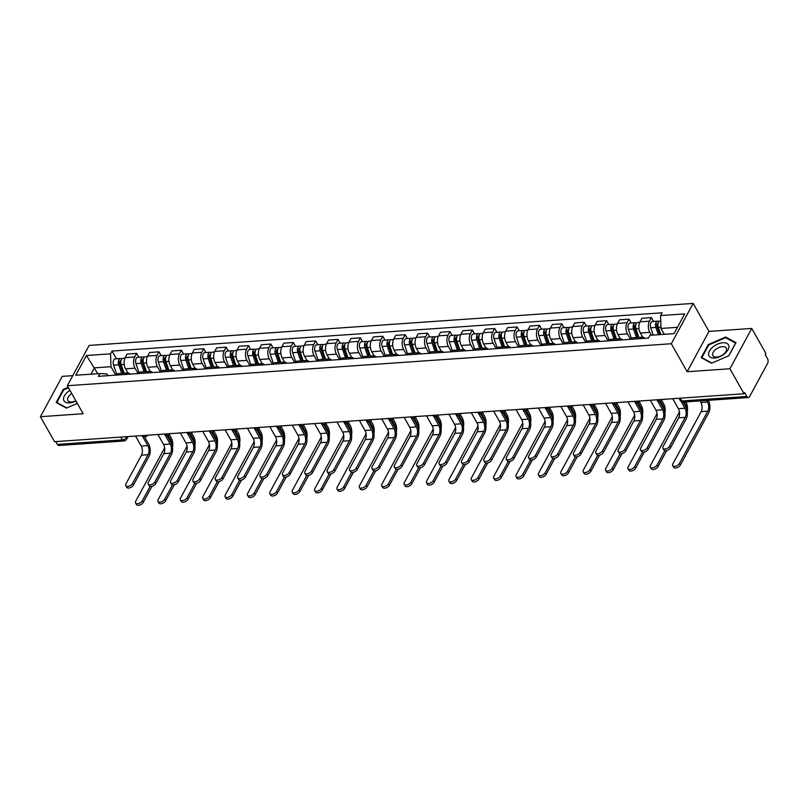 <?xml version="1.0" encoding="UTF-8"?>
<svg xmlns="http://www.w3.org/2000/svg" width="808" height="808" viewBox="0 0 808 808"><rect width="100%" height="100%" fill="white"/><g stroke="black" fill="none" stroke-linecap="round" stroke-linejoin="round"><path stroke-width="1.21" d="M72.781 375.649L62.246 376.376L40.4 416.706L54.54 441.683L744.047 393.738L729.907 368.761L751.753 328.432L709 331.401L693.163 303.404L89.153 345.41L67.317 385.729L671.317 343.733L687.154 371.731L729.907 368.761M751.753 328.432L765.883 353.419L765.247 354.591L767.449 358.479A3.444 1.899 86 0 1 767.6 363.348L749.582 396.617A3.444 1.899 86 0 1 748.4 397.546L683.406 402.061A3.444 1.899 -94 0 1 681.891 400.98L746.885 396.455A3.444 1.899 86 0 0 748.4 397.546M40.4 416.706L83.153 413.726L67.317 385.729M120.776 437.077L122.362 439.885A3.444 1.899 -94 0 0 123.877 440.966L58.883 445.491A3.444 1.899 -94 0 1 57.378 444.4L122.362 439.885A3.444 1.889 -29.5 0 0 126.513 437.33L126.876 436.653M55.792 441.602L57.378 444.4M746.885 396.455L744.683 392.567L744.047 393.738M651.41 335.219L649.794 332.361A7.928 4.363 -94 0 1 649.46 321.18L651.4 317.594L641.936 318.251L639.986 321.837A7.928 4.363 86 0 0 640.33 333.027L642.663 337.158M640.037 338.663A7.928 4.363 -94 0 1 642.37 337.158A7.928 4.363 -94 0 1 644.885 338.33M653.561 321.422L651.4 317.594M642.37 337.158L632.896 337.815A7.928 4.363 86 0 0 630.573 339.33M630.472 339.33L627.412 333.926A7.928 4.363 -94 0 1 627.079 322.735L629.018 319.15L619.554 319.806L617.605 323.402A7.928 4.363 86 0 0 617.948 334.583L620.281 338.714M617.655 340.219A7.928 4.363 -94 0 1 619.989 338.714A7.928 4.363 -94 0 1 622.503 339.885M631.179 322.978L629.018 319.15M619.989 338.714L610.525 339.37A7.928 4.363 86 0 0 608.192 340.885M608.091 340.885L605.03 335.482A7.928 4.363 -94 0 1 604.697 324.291L606.636 320.705L597.173 321.372L595.223 324.957A7.928 4.363 86 0 0 595.567 336.138L597.9 340.269M595.274 341.784A7.928 4.363 -94 0 1 597.607 340.269A7.928 4.363 -94 0 1 600.132 341.441M608.798 324.533L606.636 320.705M597.607 340.269L588.143 340.925A7.928 4.363 86 0 0 585.81 342.441M585.719 342.441L582.649 337.037A7.928 4.363 -94 0 1 582.315 325.856L584.255 322.261L574.791 322.927L572.842 326.513A7.928 4.363 86 0 0 573.185 337.694L575.518 341.824M572.892 343.339A7.928 4.363 -94 0 1 575.225 341.824A7.928 4.363 -94 0 1 577.75 342.996M586.416 326.089L584.255 322.261M575.225 341.824L565.762 342.481A7.928 4.363 86 0 0 563.428 343.996M563.338 343.996L560.277 338.592A7.928 4.363 -94 0 1 559.934 327.412L561.873 323.826L552.409 324.483L550.47 328.068A7.928 4.363 86 0 0 550.803 339.249L553.137 343.38M550.511 344.895A7.928 4.363 -94 0 1 552.844 343.38A7.928 4.363 -94 0 1 555.369 344.551M564.045 327.644L561.873 323.826M552.844 343.38L543.38 344.036A7.928 4.363 86 0 0 541.047 345.551M540.956 345.561L537.896 340.148A7.928 4.363 -94 0 1 537.552 328.967L539.491 325.382L530.028 326.038L528.089 329.624A7.928 4.363 86 0 0 528.422 340.804L530.755 344.935M528.129 346.45A7.928 4.363 -94 0 1 530.462 344.935A7.928 4.363 -94 0 1 532.987 346.107M541.663 329.199L539.491 325.382M530.462 344.935L520.998 345.592A7.928 4.363 86 0 0 518.665 347.107M518.574 347.117L515.514 341.703A7.928 4.363 -94 0 1 515.171 330.522L517.11 326.937L507.646 327.594L505.707 331.179A7.928 4.363 86 0 0 506.04 342.36L508.373 346.491M505.747 348.006A7.928 4.363 -94 0 1 508.081 346.491A7.928 4.363 -94 0 1 510.606 347.662M519.281 330.755L517.11 326.937M508.081 346.491L498.617 347.157A7.928 4.363 86 0 0 496.284 348.662M496.193 348.672L493.132 343.259A7.928 4.363 -94 0 1 492.789 332.078L494.728 328.492L485.265 329.149L483.325 332.734A7.928 4.363 86 0 0 483.659 343.915L486.002 348.046M483.366 349.561A7.928 4.363 -94 0 1 485.699 348.046A7.928 4.363 -94 0 1 488.224 349.228M496.9 332.31L494.728 328.492M485.699 348.046L476.235 348.713A7.928 4.363 86 0 0 473.902 350.218M473.811 350.228L470.751 344.814A7.928 4.363 -94 0 1 470.408 333.633L472.357 330.048L462.883 330.704L460.944 334.29A7.928 4.363 86 0 0 461.277 345.471L463.62 349.601M460.984 351.116A7.928 4.363 -94 0 1 463.317 349.611A7.928 4.363 -94 0 1 465.842 350.783M474.518 333.866L472.357 330.048M463.317 349.611L453.854 350.268A7.928 4.363 86 0 0 451.521 351.773M451.43 351.783L448.369 346.369A7.928 4.363 -94 0 1 448.026 335.189L449.975 331.603L440.501 332.26L438.562 335.845A7.928 4.363 86 0 0 438.896 347.036L441.239 351.157M438.603 352.672A7.928 4.363 -94 0 1 440.936 351.167A7.928 4.363 -94 0 1 443.461 352.339M452.137 335.431L449.975 331.603M440.936 351.167L431.472 351.823A7.928 4.363 86 0 0 429.139 353.328M429.048 353.338L425.988 347.925A7.928 4.363 -94 0 1 425.644 336.744L427.594 333.159L418.12 333.815L416.181 337.401A7.928 4.363 86 0 0 416.514 348.591L418.857 352.722M416.231 354.227A7.928 4.363 -94 0 1 418.554 352.722A7.928 4.363 -94 0 1 421.079 353.894M429.755 336.986L427.594 333.159M418.554 352.722L409.09 353.379A7.928 4.363 86 0 0 406.757 354.884M406.666 354.894L403.606 349.48A7.928 4.363 -94 0 1 403.263 338.299L405.212 334.714L395.738 335.37L393.799 338.956A7.928 4.363 86 0 0 394.132 350.147L396.476 354.278M393.849 355.783A7.928 4.363 -94 0 1 396.183 354.278A7.928 4.363 -94 0 1 398.697 355.449M407.373 338.542L405.212 334.714M396.183 354.278L386.709 354.934A7.928 4.363 86 0 0 384.376 356.449M384.285 356.449L381.224 351.046A7.928 4.363 -94 0 1 380.881 339.855L382.83 336.269L373.357 336.926L371.417 340.522A7.928 4.363 86 0 0 371.751 351.702L374.094 355.833M371.468 357.338A7.928 4.363 -94 0 1 373.801 355.833A7.928 4.363 -94 0 1 376.316 357.005M384.992 340.097L382.83 336.269M373.801 355.833L364.327 356.49A7.928 4.363 86 0 0 361.994 358.005M361.903 358.005L358.843 352.601A7.928 4.363 -94 0 1 358.5 341.41L360.449 337.825L350.975 338.491L349.036 342.077A7.928 4.363 86 0 0 349.369 353.258L351.712 357.389M349.086 358.904A7.928 4.363 -94 0 1 351.419 357.389A7.928 4.363 -94 0 1 353.934 358.56M362.61 341.653L360.449 337.825M351.419 357.389L341.946 358.045A7.928 4.363 86 0 0 339.613 359.56M339.522 359.56L336.461 354.156A7.928 4.363 -94 0 1 336.128 342.976L338.067 339.38L328.593 340.047L326.654 343.632A7.928 4.363 86 0 0 326.988 354.813L329.331 358.944M326.705 360.459A7.928 4.363 -94 0 1 329.038 358.944A7.928 4.363 -94 0 1 331.553 360.115M340.229 343.208L338.067 339.38M329.038 358.944L319.564 359.6A7.928 4.363 86 0 0 317.231 361.115M317.14 361.115L314.08 355.712A7.928 4.363 -94 0 1 313.746 344.531L315.686 340.946L306.212 341.602L304.273 345.188A7.928 4.363 86 0 0 304.616 356.368L306.949 360.499M304.323 362.014A7.928 4.363 -94 0 1 306.656 360.499A7.928 4.363 -94 0 1 309.171 361.671M317.847 344.764L315.686 340.946M306.656 360.499L297.182 361.156A7.928 4.363 86 0 0 294.849 362.671M294.758 362.681L291.698 357.267A7.928 4.363 -94 0 1 291.365 346.087L293.304 342.501L283.83 343.158L281.891 346.743A7.928 4.363 86 0 0 282.234 357.924L284.567 362.055M281.941 363.57A7.928 4.363 -94 0 1 284.275 362.055A7.928 4.363 -94 0 1 286.789 363.226M295.465 346.319L293.304 342.501M284.275 362.055L274.801 362.721A7.928 4.363 86 0 0 272.468 364.226M272.377 364.236L269.316 358.823A7.928 4.363 -94 0 1 268.983 347.642L270.922 344.056L261.449 344.713L259.509 348.299A7.928 4.363 86 0 0 259.853 359.479L262.186 363.61M259.56 365.125A7.928 4.363 -94 0 1 261.893 363.61A7.928 4.363 -94 0 1 264.408 364.782M273.084 347.874L270.922 344.056M261.893 363.61L252.419 364.277A7.928 4.363 86 0 0 250.086 365.782M249.995 365.792L246.935 360.378A7.928 4.363 -94 0 1 246.602 349.197L248.541 345.612L239.067 346.268L237.128 349.854A7.928 4.363 86 0 0 237.471 361.035L239.804 365.166M237.178 366.68A7.928 4.363 -94 0 1 239.511 365.166A7.928 4.363 -94 0 1 242.026 366.347M250.702 349.43L248.541 345.612M239.511 365.166L230.038 365.832A7.928 4.363 86 0 0 227.704 367.337M227.614 367.347L224.553 361.934A7.928 4.363 -94 0 1 224.22 350.753L226.159 347.167L216.696 347.824L214.746 351.409A7.928 4.363 86 0 0 215.09 362.59L217.423 366.721M214.797 368.236A7.928 4.363 -94 0 1 217.13 366.731A7.928 4.363 -94 0 1 219.645 367.903M228.321 350.995L226.159 347.167M217.13 366.731L207.656 367.387A7.928 4.363 86 0 0 205.323 368.892M205.232 368.902L202.172 363.489A7.928 4.363 -94 0 1 201.838 352.308L203.778 348.723L194.314 349.379L192.365 352.965A7.928 4.363 86 0 0 192.708 364.156L195.041 368.276M192.415 369.791A7.928 4.363 -94 0 1 194.748 368.286A7.928 4.363 -94 0 1 197.263 369.458M205.939 352.551L203.778 348.723M194.748 368.286L185.274 368.943A7.928 4.363 86 0 0 182.941 370.448M182.85 370.458L179.79 365.044A7.928 4.363 -94 0 1 179.457 353.864L181.396 350.278L171.932 350.935L169.983 354.52A7.928 4.363 86 0 0 170.326 365.711L172.659 369.842M170.034 371.347A7.928 4.363 -94 0 1 172.367 369.842A7.928 4.363 -94 0 1 174.882 371.013M183.557 354.106L181.396 350.278M172.367 369.842L162.893 370.498A7.928 4.363 86 0 0 160.57 372.003M160.469 372.013L157.409 366.61A7.928 4.363 -94 0 1 157.075 355.419L159.014 351.834L149.551 352.49L147.601 356.076A7.928 4.363 86 0 0 147.945 367.266L150.278 371.397M147.652 372.902A7.928 4.363 -94 0 1 149.985 371.397A7.928 4.363 -94 0 1 152.5 372.569M161.176 355.661L159.014 351.834M149.985 371.397L140.521 372.054A7.928 4.363 86 0 0 138.188 373.569M138.087 373.569L135.027 368.165A7.928 4.363 -94 0 1 134.694 356.974L136.633 353.389L127.169 354.055L125.22 357.641A7.928 4.363 86 0 0 125.563 368.822L127.896 372.953M125.27 374.457A7.928 4.363 -94 0 1 127.603 372.953A7.928 4.363 -94 0 1 130.128 374.124M138.794 357.217L136.633 353.389M127.603 372.953L118.14 373.609A7.928 4.363 86 0 0 115.807 375.124M677.447 327.311L661.005 328.452L664.327 334.32M661.005 328.452L660.611 315.564L684.719 313.898L674.024 333.643L649.915 335.32L648.42 338.087L98.364 376.336L99.859 373.569L75.75 375.245L86.456 355.5L110.555 353.823L110.948 366.701L94.445 367.852L91.011 374.185M660.611 315.564L662.116 312.807L112.049 351.056L110.555 353.823M693.163 303.404L671.317 343.733M709 331.401L687.154 371.731M701.203 357.651L711.495 363.236L728.887 355.732L735.987 342.622L725.685 337.037L708.293 344.551L701.203 357.651M68.185 387.274L63.266 389.406L56.166 402.505L66.458 408.091L77.316 403.404M97.768 373.72L86.456 355.5M115.706 375.124L110.948 366.701M99.859 373.569L106.999 373.993L107.949 375.669M116.413 358.772L112.049 351.056M708.646 345.178L708.293 344.551M726.261 338.047L725.685 337.037M63.62 390.032L63.266 389.406M683.164 402.071L685.79 406.717A8.696 4.787 -94 0 1 686.164 418.988L670.59 447.733A3.959 2.171 150.5 0 1 667.085 450.42A3.959 2.171 150.5 0 1 663.843 449.915L662.924 448.288A3.959 2.171 -29.5 0 0 666.156 448.783A3.959 2.171 -29.5 0 0 669.67 446.107L685.235 417.362A6.464 3.555 86 0 0 684.962 408.242L681.073 401.354M685.235 417.362L678.639 417.817L663.065 446.561A3.959 2.171 -29.5 0 0 662.924 448.288M678.639 417.817A6.464 3.555 86 0 0 678.366 408.696L672.71 398.697M708.222 400.334L708.333 400.526A8.696 4.787 -94 0 1 708.697 412.797L680.397 465.065A3.959 2.171 150.5 0 1 676.882 467.741A3.959 2.171 150.5 0 1 673.65 467.246L672.721 465.61A3.959 2.171 -29.5 0 0 675.963 466.105A3.959 2.171 -29.5 0 0 679.467 463.428L707.778 411.171A6.464 3.555 86 0 0 707.505 402.051L706.596 400.445M699.991 400.909L700.9 402.515A6.464 3.555 86 0 1 701.182 411.625L672.872 463.883A3.959 2.171 -29.5 0 0 672.721 465.61M660.813 334.562L658.328 327.28A4.303 2.373 -94 0 1 660.035 320.968L660.772 320.917M659.742 334.633L656.934 326.402A2.071 1.141 -94 0 1 657.752 323.372A2.071 1.141 -94 0 1 658.096 323.442M658.369 334.734L655.894 327.442A4.303 2.373 -94 0 1 657.591 321.14A4.303 2.373 -94 0 1 658.853 321.665M653.207 335.088L650.723 327.806A4.303 2.373 -94 0 1 652.43 321.503L657.591 321.14M659.358 401.111L663.408 408.272A8.696 4.787 -94 0 1 663.782 420.544L648.208 449.288A3.959 2.171 150.5 0 1 644.703 451.975A3.959 2.171 150.5 0 1 641.461 451.47L640.542 449.844A3.959 2.171 -29.5 0 0 643.774 450.339A3.959 2.171 -29.5 0 0 647.289 447.662L662.853 418.918A6.464 3.555 86 0 0 662.58 409.797L657.268 400.404M662.853 418.918L656.258 419.372L640.693 448.117A3.959 2.171 -29.5 0 0 640.542 449.844M656.258 419.372A6.464 3.555 86 0 0 655.985 410.252L650.329 400.253M636.987 402.677L641.027 409.828A8.696 4.787 -94 0 1 641.4 422.099L625.826 450.844A3.959 2.171 150.5 0 1 622.322 453.53A3.959 2.171 150.5 0 1 619.08 453.025L618.16 451.399A3.959 2.171 -29.5 0 0 621.392 451.894A3.959 2.171 -29.5 0 0 624.907 449.218L640.481 420.473A6.464 3.555 86 0 0 640.199 411.353L634.886 401.96M640.481 420.473L633.876 420.928L618.312 449.672A3.959 2.171 -29.5 0 0 618.16 451.399M633.876 420.928A6.464 3.555 86 0 0 633.603 411.817L627.947 401.818M728.887 346.006A11.201 6.121 -29.5 0 0 717.655 344.097A11.201 6.121 -29.5 0 0 708.586 354.773A11.201 6.121 -29.5 0 0 719.817 356.681A11.201 6.121 -29.5 0 0 728.887 346.006M726.523 348.874A7.666 4.192 -29.5 0 0 726.251 348.107A7.666 4.192 -29.5 0 0 718.171 347.874A7.666 4.192 -29.5 0 0 712.636 354.874A7.666 4.192 -29.5 0 0 712.909 355.651A7.666 4.192 -29.5 0 0 720.989 355.874A7.666 4.192 -29.5 0 0 726.523 348.874M711.858 363.085L701.879 357.671L708.757 344.976L725.614 337.694L735.583 343.107L728.715 355.803M702.172 358.176L701.879 357.671M69.932 390.365A11.201 6.121 -29.5 0 0 63.559 399.627A11.201 6.121 -29.5 0 0 75.942 400.99M71.73 393.536A7.666 4.192 -29.5 0 0 67.599 399.728A7.666 4.192 -29.5 0 0 67.872 400.505A7.666 4.192 -29.5 0 0 75.831 400.788M66.822 407.939L56.853 402.525L63.721 389.83L68.468 387.779M57.136 403.03L56.853 402.525M666.731 450.521L658.015 466.62A3.959 2.171 150.5 0 1 654.5 469.296A3.959 2.171 150.5 0 1 651.268 468.802L650.339 467.165A3.959 2.171 -29.5 0 0 653.581 467.66A3.959 2.171 -29.5 0 0 657.086 464.984L664.883 450.611M679.376 411.676A6.464 3.555 86 0 1 678.801 413.181L650.49 465.448A3.959 2.171 -29.5 0 0 650.339 467.165M638.865 337.401L635.947 328.836A4.303 2.373 -94 0 1 637.653 322.523L639.724 322.382M686.275 407.686A6.464 3.555 86 0 0 685.123 403.606L684.214 402.01M637.795 337.471L634.553 327.957A2.071 1.141 -94 0 1 635.371 324.927A2.071 1.141 -94 0 1 635.714 324.998M636.431 337.572L633.512 328.997A4.303 2.373 -94 0 1 635.219 322.695A4.303 2.373 -94 0 1 636.472 323.23M631.422 338.411L628.341 329.361A4.303 2.373 -94 0 1 630.048 323.059L635.219 322.695M685.84 401.889L685.952 402.081A8.696 4.787 -94 0 1 687.285 411.565M644.35 452.076L635.633 468.175A3.959 2.171 150.5 0 1 632.119 470.852A3.959 2.171 150.5 0 1 628.887 470.357L627.957 468.721A3.959 2.171 -29.5 0 0 631.2 469.226A3.959 2.171 -29.5 0 0 634.714 466.539L642.501 452.167M657.005 413.231A6.464 3.555 86 0 1 656.419 414.746L628.109 467.004A3.959 2.171 -29.5 0 0 627.957 468.721M616.484 338.956L613.565 330.391A4.303 2.373 -94 0 1 615.272 324.079L617.342 323.937M663.893 409.242A6.464 3.555 86 0 0 662.742 405.161L660.368 400.97M615.413 339.027L612.171 329.512A2.071 1.141 -94 0 1 612.989 326.483A2.071 1.141 -94 0 1 613.333 326.553M614.05 339.128L611.131 330.563A4.303 2.373 -94 0 1 612.838 324.25A4.303 2.373 -94 0 1 614.1 324.786M609.04 339.966L605.96 330.916A4.303 2.373 -94 0 1 607.666 324.614L612.838 324.25M661.651 400.253L663.57 403.636A8.696 4.787 -94 0 1 664.903 413.12M614.605 404.232L618.645 411.383A8.696 4.787 -94 0 1 619.019 423.655L603.445 452.399A3.959 2.171 150.5 0 1 599.94 455.086A3.959 2.171 150.5 0 1 596.698 454.581L595.779 452.955A3.959 2.171 -29.5 0 0 599.011 453.45A3.959 2.171 -29.5 0 0 602.526 450.773L618.1 422.029A6.464 3.555 86 0 0 617.817 412.908L612.504 403.515M618.1 422.029L611.494 422.483L595.93 451.228A3.959 2.171 -29.5 0 0 595.779 452.955M611.494 422.483A6.464 3.555 86 0 0 611.222 413.373L605.566 403.374M592.224 405.788L596.264 412.939A8.696 4.787 -94 0 1 596.637 425.22L581.073 453.965A3.959 2.171 150.5 0 1 577.558 456.641A3.959 2.171 150.5 0 1 574.316 456.136L573.397 454.51A3.959 2.171 -29.5 0 0 576.629 455.005A3.959 2.171 -29.5 0 0 580.144 452.329L595.718 423.584A6.464 3.555 86 0 0 595.435 414.464L590.123 405.071M595.718 423.584L589.113 424.038L573.549 452.783A3.959 2.171 -29.5 0 0 573.397 454.51M589.113 424.038A6.464 3.555 86 0 0 588.84 414.928L583.184 404.929M569.842 407.343L573.882 414.494A8.696 4.787 -94 0 1 574.256 426.776L558.692 455.52A3.959 2.171 150.5 0 1 555.177 458.197A3.959 2.171 150.5 0 1 551.935 457.702L551.016 456.066A3.959 2.171 -29.5 0 0 554.248 456.56A3.959 2.171 -29.5 0 0 557.762 453.884L573.337 425.139A6.464 3.555 86 0 0 573.054 416.019L567.741 406.626M573.337 425.139L566.731 425.594L551.167 454.338A3.959 2.171 -29.5 0 0 551.016 456.066M566.731 425.594A6.464 3.555 86 0 0 566.459 416.484L560.803 406.485M621.968 453.631L613.252 469.731A3.959 2.171 150.5 0 1 609.737 472.407A3.959 2.171 150.5 0 1 606.505 471.912L605.576 470.276A3.959 2.171 -29.5 0 0 608.818 470.781A3.959 2.171 -29.5 0 0 612.333 468.095L620.12 453.722M634.623 414.787A6.464 3.555 86 0 1 634.038 416.302L605.727 468.559A3.959 2.171 -29.5 0 0 605.576 470.276M594.102 340.511L591.183 331.947A4.303 2.373 -94 0 1 592.89 325.634L594.961 325.493M641.512 410.807A6.464 3.555 86 0 0 640.36 406.727L637.987 402.525M593.032 340.592L589.79 331.068A2.071 1.141 -94 0 1 590.608 328.048A2.071 1.141 -94 0 1 590.951 328.109M591.668 340.683L588.749 332.118A4.303 2.373 -94 0 1 590.456 325.806A4.303 2.373 -94 0 1 591.719 326.341M586.669 341.521L583.578 332.472A4.303 2.373 -94 0 1 585.285 326.169L590.456 325.806M639.269 401.808L641.188 405.192A8.696 4.787 -94 0 1 642.522 414.676M599.587 455.187L590.87 471.286A3.959 2.171 150.5 0 1 587.355 473.963A3.959 2.171 150.5 0 1 584.123 473.468L583.194 471.832A3.959 2.171 -29.5 0 0 586.436 472.337A3.959 2.171 -29.5 0 0 589.951 469.65L597.738 455.278M612.242 416.342A6.464 3.555 86 0 1 611.656 417.857L583.346 470.115A3.959 2.171 -29.5 0 0 583.194 471.832M571.721 342.067L568.802 333.502A4.303 2.373 -94 0 1 570.509 327.2L572.579 327.048M619.13 412.363A6.464 3.555 86 0 0 617.979 408.282L615.605 404.081M570.65 342.148L567.408 332.623A2.071 1.141 -94 0 1 568.226 329.603A2.071 1.141 -94 0 1 568.569 329.664M569.286 342.239L566.368 333.674A4.303 2.373 -94 0 1 568.075 327.361A4.303 2.373 -94 0 1 569.337 327.897M564.287 343.077L561.207 334.027A4.303 2.373 -94 0 1 562.903 327.725L568.075 327.361M616.888 403.364L618.807 406.747A8.696 4.787 -94 0 1 620.14 416.231M577.215 456.742L568.489 472.842A3.959 2.171 150.5 0 1 564.974 475.518A3.959 2.171 150.5 0 1 561.742 475.023L560.813 473.387A3.959 2.171 -29.5 0 0 564.055 473.892A3.959 2.171 -29.5 0 0 567.57 471.205L575.357 456.833M589.86 417.908A6.464 3.555 86 0 1 589.274 419.413L560.964 471.67A3.959 2.171 -29.5 0 0 560.813 473.387M549.339 343.622L546.42 335.057A4.303 2.373 -94 0 1 548.127 328.755L550.197 328.604M596.748 413.918A6.464 3.555 86 0 0 595.597 409.838L593.224 405.636M548.268 343.703L545.026 334.179A2.071 1.141 -94 0 1 545.844 331.159A2.071 1.141 -94 0 1 546.188 331.229M546.905 343.794L543.986 335.229A4.303 2.373 -94 0 1 545.693 328.917A4.303 2.373 -94 0 1 546.955 329.452M541.905 344.632L538.825 335.583A4.303 2.373 -94 0 1 540.522 329.28L545.693 328.917M594.506 404.919L596.425 408.303A8.696 4.787 -94 0 1 597.758 417.786M547.46 408.899L551.5 416.049A8.696 4.787 -94 0 1 551.874 428.331L536.31 457.076A3.959 2.171 150.5 0 1 532.795 459.752A3.959 2.171 150.5 0 1 529.553 459.257L528.634 457.621A3.959 2.171 -29.5 0 0 531.866 458.126A3.959 2.171 -29.5 0 0 535.381 455.439L550.955 426.695A6.464 3.555 86 0 0 550.672 417.574L545.36 408.181M550.955 426.695L544.35 427.159L528.785 455.904A3.959 2.171 -29.5 0 0 528.634 457.621M544.35 427.159A6.464 3.555 86 0 0 544.077 418.039L538.421 408.04M554.833 458.298L546.107 474.397A3.959 2.171 150.5 0 1 542.592 477.084A3.959 2.171 150.5 0 1 539.36 476.579L538.441 474.942A3.959 2.171 -29.5 0 0 541.673 475.447A3.959 2.171 -29.5 0 0 545.188 472.771L552.975 458.389M567.479 419.463A6.464 3.555 86 0 1 566.893 420.968L538.582 473.225A3.959 2.171 -29.5 0 0 538.441 474.942M526.957 345.178L524.038 336.613A4.303 2.373 -94 0 1 525.745 330.31L527.816 330.159M574.367 415.474A6.464 3.555 86 0 0 573.215 411.393L570.842 407.192M525.887 345.258L522.645 335.734A2.071 1.141 -94 0 1 523.463 332.714A2.071 1.141 -94 0 1 523.806 332.785M524.523 345.349L521.604 336.784A4.303 2.373 -94 0 1 523.311 330.482A4.303 2.373 -94 0 1 524.574 331.007M519.524 346.188L516.443 337.148A4.303 2.373 -94 0 1 518.14 330.836L523.311 330.482M572.125 406.474L574.044 409.858A8.696 4.787 -94 0 1 575.377 419.352M525.079 410.454L529.119 417.605A8.696 4.787 -94 0 1 529.492 429.886L513.928 458.631A3.959 2.171 150.5 0 1 510.414 461.307A3.959 2.171 150.5 0 1 507.171 460.812L506.252 459.176A3.959 2.171 -29.5 0 0 509.495 459.681A3.959 2.171 -29.5 0 0 512.999 456.995L528.573 428.25A6.464 3.555 86 0 0 528.291 419.14L522.978 409.737M528.573 428.25L521.968 428.715L506.404 457.459A3.959 2.171 -29.5 0 0 506.252 459.176M521.968 428.715A6.464 3.555 86 0 0 521.695 419.594L516.039 409.595M532.452 459.853L523.725 475.952A3.959 2.171 150.5 0 1 520.211 478.639A3.959 2.171 150.5 0 1 516.979 478.134L516.059 476.508A3.959 2.171 -29.5 0 0 519.291 477.003A3.959 2.171 -29.5 0 0 522.806 474.326L530.593 459.944M545.097 421.019A6.464 3.555 86 0 1 544.511 422.523L516.201 474.781A3.959 2.171 -29.5 0 0 516.059 476.508M504.576 346.743L501.667 338.168A4.303 2.373 -94 0 1 503.364 331.866L505.434 331.724M551.985 417.029A6.464 3.555 86 0 0 550.834 412.949L548.46 408.747M503.505 346.814L500.263 337.3A2.071 1.141 -94 0 1 501.081 334.27A2.071 1.141 -94 0 1 501.425 334.34M502.142 346.905L499.223 338.34A4.303 2.373 -94 0 1 500.93 332.038A4.303 2.373 -94 0 1 502.192 332.563M497.142 347.753L494.062 338.704A4.303 2.373 -94 0 1 495.759 332.391L500.93 332.038M549.743 408.03L551.662 411.424A8.696 4.787 -94 0 1 552.995 420.907M502.697 412.009L506.737 419.16A8.696 4.787 -94 0 1 507.111 431.442L491.547 460.186A3.959 2.171 150.5 0 1 488.032 462.863A3.959 2.171 150.5 0 1 484.8 462.368L483.871 460.732A3.959 2.171 -29.5 0 0 487.113 461.237A3.959 2.171 -29.5 0 0 490.618 458.55L506.192 429.805A6.464 3.555 86 0 0 505.919 420.695L500.596 411.302M506.192 429.805L499.586 430.27L484.022 459.015A3.959 2.171 -29.5 0 0 483.871 460.732M499.586 430.27A6.464 3.555 86 0 0 499.314 421.15L493.658 411.151M510.07 461.408L501.344 477.508A3.959 2.171 150.5 0 1 497.839 480.194A3.959 2.171 150.5 0 1 494.597 479.689L493.678 478.063A3.959 2.171 -29.5 0 0 496.91 478.558A3.959 2.171 -29.5 0 0 500.425 475.882L508.212 461.499M522.715 422.574A6.464 3.555 86 0 1 522.13 424.079L493.819 476.336A3.959 2.171 -29.5 0 0 493.678 478.063M482.194 348.299L479.285 339.724A4.303 2.373 -94 0 1 480.982 333.421L483.063 333.28M529.604 418.584A6.464 3.555 86 0 0 528.452 414.504L526.079 410.302M481.124 348.369L477.881 338.855A2.071 1.141 -94 0 1 478.7 335.825A2.071 1.141 -94 0 1 479.043 335.896M479.76 348.46L476.841 339.895A4.303 2.373 -94 0 1 478.548 333.593A4.303 2.373 -94 0 1 479.811 334.118M474.761 349.309L471.68 340.259A4.303 2.373 -94 0 1 473.377 333.946L478.548 333.593M527.361 409.585L529.28 412.979A8.696 4.787 -94 0 1 530.614 422.463M480.316 413.565L484.366 420.716A8.696 4.787 -94 0 1 484.729 432.997L469.165 461.742A3.959 2.171 150.5 0 1 465.65 464.418A3.959 2.171 150.5 0 1 462.418 463.923L461.489 462.287A3.959 2.171 -29.5 0 0 464.731 462.792A3.959 2.171 -29.5 0 0 468.236 460.106L483.81 431.361A6.464 3.555 86 0 0 483.538 422.251L478.215 412.858M483.81 431.361L477.205 431.826L461.641 460.57A3.959 2.171 -29.5 0 0 461.489 462.287M477.205 431.826A6.464 3.555 86 0 0 476.932 422.705L471.276 412.706M487.689 462.964L478.962 479.063A3.959 2.171 150.5 0 1 475.457 481.75A3.959 2.171 150.5 0 1 472.215 481.245L471.296 479.619A3.959 2.171 -29.5 0 0 474.528 480.114A3.959 2.171 -29.5 0 0 478.043 477.437L485.83 463.055M500.334 424.129A6.464 3.555 86 0 1 499.748 425.634L471.438 477.892A3.959 2.171 -29.5 0 0 471.296 479.619M459.813 349.854L456.904 341.279A4.303 2.373 -94 0 1 458.601 334.977L460.681 334.835M507.222 420.14A6.464 3.555 86 0 0 506.071 416.059L503.697 411.858M458.742 349.925L455.5 340.41A2.071 1.141 -94 0 1 456.318 337.38A2.071 1.141 -94 0 1 456.661 337.451M457.379 350.016L454.46 341.451A4.303 2.373 -94 0 1 456.166 335.148A4.303 2.373 -94 0 1 457.429 335.674M452.379 350.864L449.299 341.814A4.303 2.373 -94 0 1 451.005 335.502L456.166 335.148M504.98 411.141L506.899 414.534A8.696 4.787 -94 0 1 508.232 424.018M457.934 415.12L461.984 422.271A8.696 4.787 -94 0 1 462.348 434.553L446.784 463.297A3.959 2.171 150.5 0 1 443.269 465.984A3.959 2.171 150.5 0 1 440.037 465.479L439.108 463.843A3.959 2.171 -29.5 0 0 442.35 464.348A3.959 2.171 -29.5 0 0 445.854 461.671L461.429 432.916A6.464 3.555 86 0 0 461.156 423.806L455.833 414.413M461.429 432.916L454.823 433.381L439.259 462.125A3.959 2.171 -29.5 0 0 439.108 463.843M454.823 433.381A6.464 3.555 86 0 0 454.55 424.261L448.894 414.262M465.307 464.519L456.581 480.629A3.959 2.171 150.5 0 1 453.076 483.305A3.959 2.171 150.5 0 1 449.834 482.8L448.915 481.174A3.959 2.171 -29.5 0 0 452.147 481.669A3.959 2.171 -29.5 0 0 455.661 478.993L463.449 464.61M477.952 425.685A6.464 3.555 86 0 1 477.366 427.19L449.056 479.447A3.959 2.171 -29.5 0 0 448.915 481.174M437.431 351.409L434.522 342.844A4.303 2.373 -94 0 1 436.219 336.532L438.3 336.391M484.84 421.695A6.464 3.555 86 0 0 483.689 417.615L481.316 413.423M436.36 351.48L433.118 341.966A2.071 1.141 -94 0 1 433.936 338.936A2.071 1.141 -94 0 1 434.28 339.006M434.997 351.581L432.078 343.006A4.303 2.373 -94 0 1 433.785 336.704A4.303 2.373 -94 0 1 435.047 337.229M429.997 352.419L426.917 343.37A4.303 2.373 -94 0 1 428.624 337.057L433.785 336.704M482.598 412.696L484.517 416.09A8.696 4.787 -94 0 1 485.85 425.574M435.552 416.675L439.603 423.836A8.696 4.787 -94 0 1 439.966 436.108L424.402 464.853A3.959 2.171 150.5 0 1 420.887 467.539A3.959 2.171 150.5 0 1 417.655 467.034L416.726 465.408A3.959 2.171 -29.5 0 0 419.968 465.903A3.959 2.171 -29.5 0 0 423.473 463.226L439.047 434.482A6.464 3.555 86 0 0 438.774 425.361L433.452 415.969M439.047 434.482L432.452 434.936L416.877 463.681A3.959 2.171 -29.5 0 0 416.726 465.408M432.452 434.936A6.464 3.555 86 0 0 432.169 425.816L426.513 415.817M442.925 466.085L434.199 482.184A3.959 2.171 150.5 0 1 430.694 484.861A3.959 2.171 150.5 0 1 427.452 484.366L426.533 482.729A3.959 2.171 -29.5 0 0 429.765 483.224A3.959 2.171 -29.5 0 0 433.28 480.548L441.067 466.166M455.571 427.24A6.464 3.555 86 0 1 454.985 428.745L426.685 481.002A3.959 2.171 -29.5 0 0 426.533 482.729M415.06 352.965L412.141 344.4A4.303 2.373 -94 0 1 413.837 338.087L415.918 337.946M462.469 423.251A6.464 3.555 86 0 0 461.307 419.17L458.934 414.979M413.979 353.035L410.737 343.521A2.071 1.141 -94 0 1 411.555 340.491A2.071 1.141 -94 0 1 411.898 340.562M412.615 353.136L409.696 344.561A4.303 2.373 -94 0 1 411.403 338.259A4.303 2.373 -94 0 1 412.666 338.784M407.616 353.975L404.535 344.925A4.303 2.373 -94 0 1 406.242 338.623L411.403 338.259M460.217 414.251L462.136 417.645A8.696 4.787 -94 0 1 463.469 427.129M413.171 418.231L417.221 425.392A8.696 4.787 -94 0 1 417.584 437.663L402.02 466.408A3.959 2.171 150.5 0 1 398.506 469.094A3.959 2.171 150.5 0 1 395.274 468.589L394.344 466.963A3.959 2.171 -29.5 0 0 397.587 467.458A3.959 2.171 -29.5 0 0 401.091 464.782L416.665 436.037A6.464 3.555 86 0 0 416.393 426.917L411.08 417.524M416.665 436.037L410.07 436.492L394.496 465.236A3.959 2.171 -29.5 0 0 394.344 466.963M410.07 436.492A6.464 3.555 86 0 0 409.787 427.371L404.131 417.372M420.544 467.64L411.817 483.74A3.959 2.171 150.5 0 1 408.313 486.416A3.959 2.171 150.5 0 1 405.071 485.921L404.151 484.285A3.959 2.171 -29.5 0 0 407.384 484.79A3.959 2.171 -29.5 0 0 410.898 482.103L418.685 467.731M433.189 428.796A6.464 3.555 86 0 1 432.603 430.3L404.303 482.568A3.959 2.171 -29.5 0 0 404.151 484.285M392.678 354.52L389.759 345.955A4.303 2.373 -94 0 1 391.466 339.643L393.536 339.501M440.087 424.806A6.464 3.555 86 0 0 438.926 420.726L436.552 416.534M391.597 354.591L388.355 345.077A2.071 1.141 -94 0 1 389.173 342.047A2.071 1.141 -94 0 1 389.517 342.117M390.234 354.692L387.315 346.127A4.303 2.373 -94 0 1 389.022 339.815A4.303 2.373 -94 0 1 390.284 340.35M385.234 355.53L382.154 346.481A4.303 2.373 -94 0 1 383.861 340.178L389.022 339.815M437.835 415.817L439.754 419.201A8.696 4.787 -94 0 1 441.087 428.684M390.789 419.796L394.839 426.947A8.696 4.787 -94 0 1 395.203 439.219L379.639 467.963A3.959 2.171 150.5 0 1 376.124 470.65A3.959 2.171 150.5 0 1 372.892 470.145L371.963 468.519A3.959 2.171 -29.5 0 0 375.205 469.014A3.959 2.171 -29.5 0 0 378.72 466.337L394.284 437.593A6.464 3.555 86 0 0 394.011 428.472L388.699 419.079M394.284 437.593L387.689 438.047L372.114 466.792A3.959 2.171 -29.5 0 0 371.963 468.519M387.689 438.047A6.464 3.555 86 0 0 387.406 428.937L381.75 418.938M398.162 469.196L389.436 485.295A3.959 2.171 150.5 0 1 385.931 487.971A3.959 2.171 150.5 0 1 382.689 487.476L381.77 485.84A3.959 2.171 -29.5 0 0 385.002 486.345A3.959 2.171 -29.5 0 0 388.517 483.659L396.304 469.286M410.807 430.351A6.464 3.555 86 0 1 410.222 431.866L381.921 484.123A3.959 2.171 -29.5 0 0 381.77 485.84M370.296 356.076L367.377 347.511A4.303 2.373 -94 0 1 369.084 341.198L371.155 341.057M417.706 426.371A6.464 3.555 86 0 0 416.544 422.281L414.171 418.089M369.216 356.146L365.974 346.632A2.071 1.141 -94 0 1 366.792 343.602A2.071 1.141 -94 0 1 367.135 343.673M367.852 356.247L364.933 347.682A4.303 2.373 -94 0 1 366.64 341.37A4.303 2.373 -94 0 1 367.903 341.905M362.853 357.086L359.772 348.036A4.303 2.373 -94 0 1 361.479 341.734L366.64 341.37M415.453 417.372L417.372 420.756A8.696 4.787 -94 0 1 418.716 430.24M368.408 421.352L372.458 428.503A8.696 4.787 -94 0 1 372.831 440.774L357.257 469.519A3.959 2.171 150.5 0 1 353.742 472.205A3.959 2.171 150.5 0 1 350.51 471.7L349.581 470.074A3.959 2.171 -29.5 0 0 352.823 470.569A3.959 2.171 -29.5 0 0 356.338 467.893L371.902 439.148A6.464 3.555 86 0 0 371.63 430.028L366.317 420.635M371.902 439.148L365.307 439.603L349.733 468.347A3.959 2.171 -29.5 0 0 349.581 470.074M365.307 439.603A6.464 3.555 86 0 0 365.024 430.492L359.368 420.493M375.781 470.751L367.064 486.85A3.959 2.171 150.5 0 1 363.549 489.527A3.959 2.171 150.5 0 1 360.307 489.032L359.388 487.396A3.959 2.171 -29.5 0 0 362.62 487.901A3.959 2.171 -29.5 0 0 366.135 485.214L373.922 470.842M388.426 431.906A6.464 3.555 86 0 1 387.84 433.421L359.54 485.679A3.959 2.171 -29.5 0 0 359.388 487.396M347.915 357.631L344.996 349.066A4.303 2.373 -94 0 1 346.703 342.764L348.773 342.612M395.324 427.927A6.464 3.555 86 0 0 394.163 423.846L391.789 419.645M346.834 357.712L343.602 348.187A2.071 1.141 -94 0 1 344.42 345.168A2.071 1.141 -94 0 1 344.753 345.228M345.471 357.803L342.552 349.238A4.303 2.373 -94 0 1 344.259 342.925A4.303 2.373 -94 0 1 345.521 343.461M340.471 358.641L337.391 349.591A4.303 2.373 -94 0 1 339.097 343.289L344.259 342.925M393.072 418.928L394.991 422.311A8.696 4.787 -94 0 1 396.334 431.795M346.026 422.907L350.076 430.058A8.696 4.787 -94 0 1 350.45 442.34L334.876 471.084A3.959 2.171 150.5 0 1 331.361 473.761A3.959 2.171 150.5 0 1 328.129 473.256L327.2 471.63A3.959 2.171 -29.5 0 0 330.442 472.125A3.959 2.171 -29.5 0 0 333.957 469.448L349.521 440.703A6.464 3.555 86 0 0 349.248 431.583L343.935 422.19M349.521 440.703L342.925 441.158L327.351 469.903A3.959 2.171 -29.5 0 0 327.2 471.63M342.925 441.158A6.464 3.555 86 0 0 342.642 432.048L336.986 422.049M353.399 472.306L344.683 488.406A3.959 2.171 150.5 0 1 341.168 491.082A3.959 2.171 150.5 0 1 337.926 490.587L337.007 488.951A3.959 2.171 -29.5 0 0 340.239 489.456A3.959 2.171 -29.5 0 0 343.754 486.769L351.541 472.397M366.044 433.462A6.464 3.555 86 0 1 365.458 434.977L337.158 487.234A3.959 2.171 -29.5 0 0 337.007 488.951M325.533 359.186L322.614 350.621A4.303 2.373 -94 0 1 324.321 344.319L326.392 344.168M372.942 429.482A6.464 3.555 86 0 0 371.781 425.402L369.408 421.2M324.452 359.267L321.22 349.743A2.071 1.141 -94 0 1 322.038 346.723A2.071 1.141 -94 0 1 322.372 346.784M323.089 359.358L320.17 350.793A4.303 2.373 -94 0 1 321.877 344.481A4.303 2.373 -94 0 1 323.139 345.016M318.089 360.196L315.009 351.147A4.303 2.373 -94 0 1 316.716 344.844L321.877 344.481M370.7 420.483L372.609 423.867A8.696 4.787 -94 0 1 373.952 433.351M323.644 424.463L327.695 431.613A8.696 4.787 -94 0 1 328.068 443.895L312.494 472.64A3.959 2.171 150.5 0 1 308.979 475.316A3.959 2.171 150.5 0 1 305.747 474.821L304.818 473.185A3.959 2.171 -29.5 0 0 308.06 473.68A3.959 2.171 -29.5 0 0 311.575 471.003L327.139 442.259A6.464 3.555 86 0 0 326.866 433.139L321.554 423.745M327.139 442.259L320.544 442.713L304.969 471.468A3.959 2.171 -29.5 0 0 304.818 473.185M320.544 442.713A6.464 3.555 86 0 0 320.261 433.603L314.605 423.604M331.017 473.862L322.301 489.961A3.959 2.171 150.5 0 1 318.786 492.638A3.959 2.171 150.5 0 1 315.544 492.143L314.625 490.506A3.959 2.171 -29.5 0 0 317.857 491.011A3.959 2.171 -29.5 0 0 321.372 488.325L329.159 473.953M343.663 435.027A6.464 3.555 86 0 1 343.077 436.532L314.777 488.789A3.959 2.171 -29.5 0 0 314.625 490.506M303.151 360.742L300.233 352.177A4.303 2.373 -94 0 1 301.94 345.875L304.01 345.723M350.561 431.038A6.464 3.555 86 0 0 349.399 426.957L347.026 422.756M302.071 360.822L298.839 351.298A2.071 1.141 -94 0 1 299.657 348.278A2.071 1.141 -94 0 1 300 348.349M300.707 360.913L297.788 352.349A4.303 2.373 -94 0 1 299.495 346.036A4.303 2.373 -94 0 1 300.758 346.571M295.708 361.752L292.627 352.702A4.303 2.373 -94 0 1 294.334 346.4L299.495 346.036M348.319 422.039L350.228 425.422A8.696 4.787 -94 0 1 351.571 434.906M301.263 426.018L305.313 433.169A8.696 4.787 -94 0 1 305.687 445.45L290.112 474.195A3.959 2.171 150.5 0 1 286.598 476.871A3.959 2.171 150.5 0 1 283.366 476.377L282.446 474.74A3.959 2.171 -29.5 0 0 285.679 475.245A3.959 2.171 -29.5 0 0 289.193 472.559L304.757 443.814A6.464 3.555 86 0 0 304.485 434.694L299.172 425.301M304.757 443.814L298.162 444.279L282.588 473.023A3.959 2.171 -29.5 0 0 282.446 474.74M298.162 444.279A6.464 3.555 86 0 0 297.889 435.159L292.223 425.159M308.636 475.417L299.919 491.517A3.959 2.171 150.5 0 1 296.405 494.203A3.959 2.171 150.5 0 1 293.163 493.698L292.244 492.062A3.959 2.171 -29.5 0 0 295.486 492.567A3.959 2.171 -29.5 0 0 298.99 489.89L306.777 475.508M321.281 436.583A6.464 3.555 86 0 1 320.695 438.087L292.395 490.345A3.959 2.171 -29.5 0 0 292.244 492.062M280.77 362.297L277.851 353.732A4.303 2.373 -94 0 1 279.558 347.43L281.628 347.288M328.179 432.593A6.464 3.555 86 0 0 327.018 428.513L324.644 424.311M279.689 362.378L276.457 352.864A2.071 1.141 -94 0 1 277.275 349.834A2.071 1.141 -94 0 1 277.619 349.904M278.326 362.469L275.417 353.904A4.303 2.373 -94 0 1 277.114 347.602A4.303 2.373 -94 0 1 278.376 348.127M273.326 363.307L270.246 354.268A4.303 2.373 -94 0 1 271.953 347.955L277.114 347.602M325.937 423.594L327.846 426.978A8.696 4.787 -94 0 1 329.189 436.471M278.881 427.573L282.931 434.724A8.696 4.787 -94 0 1 283.305 447.006L267.731 475.75A3.959 2.171 150.5 0 1 264.216 478.427A3.959 2.171 150.5 0 1 260.984 477.932L260.065 476.296A3.959 2.171 -29.5 0 0 263.297 476.801A3.959 2.171 -29.5 0 0 266.812 474.114L282.376 445.37A6.464 3.555 86 0 0 282.103 436.259L276.791 426.856M282.376 445.37L275.781 445.834L260.206 474.579A3.959 2.171 -29.5 0 0 260.065 476.296M275.781 445.834A6.464 3.555 86 0 0 275.508 436.714L269.842 426.715M286.254 476.973L277.538 493.072A3.959 2.171 150.5 0 1 274.023 495.759A3.959 2.171 150.5 0 1 270.791 495.254L269.862 493.627A3.959 2.171 -29.5 0 0 273.104 494.122A3.959 2.171 -29.5 0 0 276.609 491.446L284.396 477.063M298.899 438.138A6.464 3.555 86 0 1 298.314 439.643L270.013 491.9A3.959 2.171 -29.5 0 0 269.862 493.627M258.388 363.863L255.469 355.288A4.303 2.373 -94 0 1 257.176 348.985L259.247 348.844M305.798 434.149A6.464 3.555 86 0 0 304.636 430.068L302.263 425.866M257.318 363.933L254.076 354.419A2.071 1.141 -94 0 1 254.894 351.389A2.071 1.141 -94 0 1 255.237 351.46M255.944 364.024L253.035 355.459A4.303 2.373 -94 0 1 254.732 349.157A4.303 2.373 -94 0 1 255.995 349.682M250.945 364.873L247.864 355.823A4.303 2.373 -94 0 1 249.571 349.511L254.732 349.157M303.555 425.149L305.464 428.543A8.696 4.787 -94 0 1 306.808 438.027M256.5 429.129L260.55 436.28A8.696 4.787 -94 0 1 260.923 448.561L245.349 477.306A3.959 2.171 150.5 0 1 241.844 479.982A3.959 2.171 150.5 0 1 238.602 479.487L237.683 477.851A3.959 2.171 -29.5 0 0 240.915 478.356A3.959 2.171 -29.5 0 0 244.43 475.67L259.994 446.925A6.464 3.555 86 0 0 259.721 437.815L254.409 428.422M259.994 446.925L253.399 447.39L237.825 476.134A3.959 2.171 -29.5 0 0 237.683 477.851M253.399 447.39A6.464 3.555 86 0 0 253.126 438.269L247.47 428.27M263.873 478.528L255.156 494.627A3.959 2.171 150.5 0 1 251.642 497.314A3.959 2.171 150.5 0 1 248.409 496.809L247.48 495.183A3.959 2.171 -29.5 0 0 250.722 495.678A3.959 2.171 -29.5 0 0 254.227 493.001L262.014 478.619M276.518 439.693A6.464 3.555 86 0 1 275.932 441.198L247.632 493.456A3.959 2.171 -29.5 0 0 247.48 495.183M236.007 365.418L233.088 356.843A4.303 2.373 -94 0 1 234.795 350.541L236.865 350.399M283.416 435.704A6.464 3.555 86 0 0 282.265 431.624L279.881 427.422M234.936 365.489L231.694 355.974A2.071 1.141 -94 0 1 232.512 352.945A2.071 1.141 -94 0 1 232.856 353.015M233.562 365.58L230.654 357.015A4.303 2.373 -94 0 1 232.351 350.712A4.303 2.373 -94 0 1 233.613 351.238M228.563 366.428L225.483 357.378A4.303 2.373 -94 0 1 227.189 351.066L232.351 350.712M281.174 426.705L283.083 430.098A8.696 4.787 -94 0 1 284.426 439.582M234.118 430.684L238.168 437.835A8.696 4.787 -94 0 1 238.542 450.117L222.968 478.861A3.959 2.171 150.5 0 1 219.463 481.538A3.959 2.171 150.5 0 1 216.221 481.043L215.302 479.407A3.959 2.171 -29.5 0 0 218.534 479.912A3.959 2.171 -29.5 0 0 222.048 477.225L237.613 448.48A6.464 3.555 86 0 0 237.34 439.37L232.027 429.977M237.613 448.48L231.017 448.945L215.443 477.69A3.959 2.171 -29.5 0 0 215.302 479.407M231.017 448.945A6.464 3.555 86 0 0 230.745 439.825L225.089 429.826M241.491 480.083L232.775 496.183A3.959 2.171 150.5 0 1 229.26 498.869A3.959 2.171 150.5 0 1 226.028 498.364L225.099 496.738A3.959 2.171 -29.5 0 0 228.341 497.233A3.959 2.171 -29.5 0 0 231.846 494.557L239.633 480.174M254.136 441.249A6.464 3.555 86 0 1 253.55 442.754L225.25 495.011A3.959 2.171 -29.5 0 0 225.099 496.738M213.625 366.973L210.706 358.399A4.303 2.373 -94 0 1 212.413 352.096L214.484 351.955M261.034 437.259A6.464 3.555 86 0 0 259.883 433.179L257.5 428.977M212.554 367.044L209.312 357.53A2.071 1.141 -94 0 1 210.131 354.5A2.071 1.141 -94 0 1 210.474 354.571M211.181 367.145L208.272 358.57A4.303 2.373 -94 0 1 209.969 352.268A4.303 2.373 -94 0 1 211.231 352.793M206.181 367.983L203.101 358.934A4.303 2.373 -94 0 1 204.808 352.621L209.969 352.268M258.792 428.26L260.711 431.654A8.696 4.787 -94 0 1 262.044 441.138M211.736 432.24L215.787 439.401A8.696 4.787 -94 0 1 216.16 451.672L200.586 480.417A3.959 2.171 150.5 0 1 197.081 483.103A3.959 2.171 150.5 0 1 193.839 482.598L192.92 480.962A3.959 2.171 -29.5 0 0 196.152 481.467A3.959 2.171 -29.5 0 0 199.667 478.791L215.231 450.036A6.464 3.555 86 0 0 214.958 440.926L209.646 431.533M215.231 450.036L208.636 450.5L193.061 479.245A3.959 2.171 -29.5 0 0 192.92 480.962M208.636 450.5A6.464 3.555 86 0 0 208.363 441.38L202.707 431.381M219.109 481.639L210.393 497.748A3.959 2.171 150.5 0 1 206.878 500.425A3.959 2.171 150.5 0 1 203.646 499.92L202.717 498.294A3.959 2.171 -29.5 0 0 205.959 498.788A3.959 2.171 -29.5 0 0 209.464 496.112L217.261 481.73M231.755 442.804A6.464 3.555 86 0 1 231.179 444.309L202.869 496.566A3.959 2.171 -29.5 0 0 202.717 498.294M191.243 368.529L188.325 359.964A4.303 2.373 -94 0 1 190.031 353.651L192.102 353.51M238.653 438.815A6.464 3.555 86 0 0 237.502 434.734L235.118 430.543M190.173 368.599L186.931 359.085A2.071 1.141 -94 0 1 187.749 356.055A2.071 1.141 -94 0 1 188.092 356.126M188.809 368.701L185.891 360.126A4.303 2.373 -94 0 1 187.587 353.823A4.303 2.373 -94 0 1 188.85 354.348M183.8 369.539L180.719 360.489A4.303 2.373 -94 0 1 182.426 354.187L187.587 353.823M236.411 429.816L238.33 433.209A8.696 4.787 -94 0 1 239.663 442.693M189.355 433.795L193.405 440.956A8.696 4.787 -94 0 1 193.779 453.227L178.204 481.972A3.959 2.171 150.5 0 1 174.7 484.659A3.959 2.171 150.5 0 1 171.458 484.154L170.538 482.528A3.959 2.171 -29.5 0 0 173.771 483.022A3.959 2.171 -29.5 0 0 177.285 480.346L192.849 451.601A6.464 3.555 86 0 0 192.577 442.481L187.264 433.088M192.849 451.601L186.254 452.056L170.69 480.8A3.959 2.171 -29.5 0 0 170.538 482.528M186.254 452.056A6.464 3.555 86 0 0 185.981 442.935L180.325 432.936M196.728 483.204L188.012 499.304A3.959 2.171 150.5 0 1 184.497 501.98A3.959 2.171 150.5 0 1 181.265 501.485L180.336 499.849A3.959 2.171 -29.5 0 0 183.578 500.344A3.959 2.171 -29.5 0 0 187.082 497.667L194.879 483.285M209.373 444.36A6.464 3.555 86 0 1 208.797 445.864L180.487 498.122A3.959 2.171 -29.5 0 0 180.336 499.849M168.862 370.084L165.943 361.519A4.303 2.373 -94 0 1 167.65 355.207L169.72 355.066M216.271 440.37A6.464 3.555 86 0 0 215.12 436.29L212.746 432.098M167.791 370.155L164.549 360.641A2.071 1.141 -94 0 1 165.367 357.611A2.071 1.141 -94 0 1 165.711 357.681M166.428 370.256L163.509 361.681A4.303 2.373 -94 0 1 165.216 355.379A4.303 2.373 -94 0 1 166.468 355.914M161.418 371.094L158.338 362.045A4.303 2.373 -94 0 1 160.045 355.742L165.216 355.379M214.029 431.371L215.948 434.765A8.696 4.787 -94 0 1 217.281 444.249M166.973 435.35L171.023 442.511A8.696 4.787 -94 0 1 171.397 454.783L155.823 483.527A3.959 2.171 150.5 0 1 152.318 486.214A3.959 2.171 150.5 0 1 149.076 485.709L148.157 484.083A3.959 2.171 -29.5 0 0 151.389 484.578A3.959 2.171 -29.5 0 0 154.904 481.901L170.478 453.157A6.464 3.555 86 0 0 170.195 444.036L164.882 434.643M170.478 453.157L163.873 453.611L148.308 482.356A3.959 2.171 -29.5 0 0 148.157 484.083M163.873 453.611A6.464 3.555 86 0 0 163.6 444.491L157.944 434.492M174.346 484.76L165.63 500.859A3.959 2.171 150.5 0 1 162.115 503.536A3.959 2.171 150.5 0 1 158.883 503.041L157.954 501.404A3.959 2.171 -29.5 0 0 161.196 501.909A3.959 2.171 -29.5 0 0 164.711 499.223L172.498 484.851M187.002 445.915A6.464 3.555 86 0 1 186.416 447.42L158.105 499.687A3.959 2.171 -29.5 0 0 157.954 501.404M146.48 371.64L143.561 363.075A4.303 2.373 -94 0 1 145.268 356.762L147.339 356.621M193.89 441.925A6.464 3.555 86 0 0 192.738 437.845L190.365 433.654M145.41 371.71L142.168 362.196A2.071 1.141 -94 0 1 142.986 359.166A2.071 1.141 -94 0 1 143.329 359.237M144.046 371.811L141.127 363.246A4.303 2.373 -94 0 1 142.834 356.934A4.303 2.373 -94 0 1 144.097 357.469M139.037 372.65L135.956 363.6A4.303 2.373 -94 0 1 137.663 357.298L142.834 356.934M191.648 432.936L193.567 436.32A8.696 4.787 -94 0 1 194.9 445.804M144.602 436.916L148.642 444.067A8.696 4.787 -94 0 1 149.015 456.338L133.441 485.083A3.959 2.171 150.5 0 1 129.936 487.769A3.959 2.171 150.5 0 1 126.694 487.264L125.775 485.638A3.959 2.171 -29.5 0 0 129.007 486.133A3.959 2.171 -29.5 0 0 132.522 483.457L148.096 454.712A6.464 3.555 86 0 0 147.814 445.592L142.501 436.199M148.096 454.712L141.491 455.167L125.927 483.911A3.959 2.171 -29.5 0 0 125.775 485.638M141.491 455.167A6.464 3.555 86 0 0 141.218 446.056L135.562 436.057M151.965 486.315L143.248 502.414A3.959 2.171 150.5 0 1 139.733 505.091A3.959 2.171 150.5 0 1 136.501 504.596L135.572 502.96A3.959 2.171 -29.5 0 0 138.814 503.465A3.959 2.171 -29.5 0 0 142.329 500.778L150.116 486.406M164.62 447.47A6.464 3.555 86 0 1 164.034 448.985L135.724 501.243A3.959 2.171 -29.5 0 0 135.572 502.96M124.099 373.195L121.18 364.63A4.303 2.373 -94 0 1 122.887 358.318L124.957 358.176M171.508 443.491A6.464 3.555 86 0 0 170.357 439.401L167.983 435.209M123.028 373.266L119.786 363.751A2.071 1.141 -94 0 1 120.604 360.721A2.071 1.141 -94 0 1 120.948 360.792M121.665 373.367L118.746 364.802A4.303 2.373 -94 0 1 120.453 358.489A4.303 2.373 -94 0 1 121.715 359.025M116.655 374.205L113.575 365.155A4.303 2.373 -94 0 1 115.281 358.853L120.453 358.489M169.266 434.492L171.185 437.875A8.696 4.787 -94 0 1 172.518 447.359M142.056 435.603A3.444 1.889 -29.5 0 0 143.329 435.815A3.444 1.889 -29.5 0 0 144.935 435.401M164.438 434.048A3.444 1.889 -29.5 0 0 165.711 434.26A3.444 1.889 -29.5 0 0 167.317 433.846M186.82 432.492A3.444 1.889 -29.5 0 0 188.092 432.704A3.444 1.889 -29.5 0 0 189.698 432.29M209.201 430.937A3.444 1.889 -29.5 0 0 210.474 431.149A3.444 1.889 -29.5 0 0 212.08 430.735M231.583 429.371A3.444 1.889 -29.5 0 0 232.845 429.593A3.444 1.889 -29.5 0 0 234.461 429.179M253.964 427.816A3.444 1.889 -29.5 0 0 255.227 428.038A3.444 1.889 -29.5 0 0 256.843 427.624M276.346 426.26A3.444 1.889 -29.5 0 0 277.609 426.483A3.444 1.889 -29.5 0 0 279.225 426.058M298.728 424.705A3.444 1.889 -29.5 0 0 299.99 424.927A3.444 1.889 -29.5 0 0 301.606 424.503M321.109 423.15A3.444 1.889 -29.5 0 0 322.372 423.362A3.444 1.889 -29.5 0 0 323.978 422.948M343.491 421.594A3.444 1.889 -29.5 0 0 344.753 421.806A3.444 1.889 -29.5 0 0 346.359 421.392M365.873 420.039A3.444 1.889 -29.5 0 0 367.135 420.251A3.444 1.889 -29.5 0 0 368.741 419.837M388.254 418.483A3.444 1.889 -29.5 0 0 389.517 418.696A3.444 1.889 -29.5 0 0 391.123 418.281M410.636 416.928A3.444 1.889 -29.5 0 0 411.898 417.14A3.444 1.889 -29.5 0 0 413.504 416.726M433.017 415.373A3.444 1.889 -29.5 0 0 434.28 415.585A3.444 1.889 -29.5 0 0 435.886 415.171M455.399 413.817A3.444 1.889 -29.5 0 0 456.661 414.029A3.444 1.889 -29.5 0 0 458.267 413.615M477.781 412.252A3.444 1.889 -29.5 0 0 479.043 412.474A3.444 1.889 -29.5 0 0 480.649 412.06M500.162 410.696A3.444 1.889 -29.5 0 0 501.425 410.919A3.444 1.889 -29.5 0 0 503.031 410.504M522.544 409.141A3.444 1.889 -29.5 0 0 523.806 409.363A3.444 1.889 -29.5 0 0 525.412 408.939M544.925 407.586A3.444 1.889 -29.5 0 0 546.188 407.808A3.444 1.889 -29.5 0 0 547.794 407.384M567.297 406.03A3.444 1.889 -29.5 0 0 568.569 406.242A3.444 1.889 -29.5 0 0 570.175 405.828M589.678 404.475A3.444 1.889 -29.5 0 0 590.951 404.687A3.444 1.889 -29.5 0 0 592.557 404.273M612.06 402.919A3.444 1.889 -29.5 0 0 613.333 403.131A3.444 1.889 -29.5 0 0 614.938 402.717M634.442 401.364A3.444 1.889 -29.5 0 0 635.714 401.576A3.444 1.889 -29.5 0 0 637.32 401.162M656.823 399.809A3.444 1.889 -29.5 0 0 658.096 400.021A3.444 1.889 -29.5 0 0 659.702 399.606M126.149 436.704L126.513 437.33A3.444 2.171 -151.6 0 1 126.664 439.178L128.078 436.572M125.563 368.822L135.027 368.165M147.945 367.266L157.409 366.61M170.326 365.711L179.79 365.044M192.708 364.156L202.172 363.489M215.09 362.59L224.553 361.934M237.471 361.035L246.935 360.378M259.853 359.479L269.316 358.823M282.234 357.924L291.698 357.267M304.616 356.368L314.08 355.712M326.988 354.813L336.461 354.156M349.369 353.258L358.843 352.601M371.751 351.702L381.224 351.046M394.132 350.147L403.606 349.48M416.514 348.591L425.988 347.925M438.896 347.036L448.369 346.369M461.277 345.471L470.751 344.814M483.659 343.915L493.132 343.259M506.04 342.36L515.514 341.703M528.422 340.804L537.896 340.148M550.803 339.249L560.277 338.592M573.185 337.694L582.649 337.037M595.567 336.138L605.03 335.482M617.948 334.583L627.412 333.926M640.33 333.027L649.794 332.361M147.601 356.076L157.075 355.419M169.983 354.52L179.457 353.864M192.365 352.965L201.838 352.308M214.746 351.409L224.22 350.753M237.128 349.854L246.602 349.197M259.509 348.299L268.983 347.642M281.891 346.743L291.365 346.087M304.273 345.188L313.746 344.531M326.654 343.632L336.128 342.976M349.036 342.077L358.5 341.41M371.417 340.522L380.881 339.855M393.799 338.956L403.263 338.299M416.181 337.401L425.644 336.744M438.562 335.845L448.026 335.189M460.944 334.29L470.408 333.633M483.325 332.734L492.789 332.078M505.707 331.179L515.171 330.522M528.089 329.624L537.552 328.967M550.47 328.068L559.934 327.412M572.842 326.513L582.315 325.856M595.223 324.957L604.697 324.291M617.605 323.402L627.079 322.735M639.986 321.837L649.46 321.18M125.22 357.641L134.694 356.974M679.003 398.263L680.164 400.324A3.444 1.889 -29.5 0 0 681.891 400.98L680.306 398.172M669.67 446.107L670.59 447.733M684.962 408.242L678.366 408.696M679.467 463.428L680.397 465.065M658.328 327.28L660.964 327.089M656.944 324.149L657.995 324.069M700.9 402.515L707.505 402.051M650.723 327.806L655.894 327.442M701.182 411.625L707.778 411.171M647.289 447.662L648.208 449.288M662.58 409.797L655.985 410.252M624.907 449.218L625.826 450.844M640.199 411.353L633.603 411.817M657.086 464.984L658.015 466.62M635.947 328.836L638.966 328.624M634.563 325.705L635.613 325.624M684.073 403.687L685.123 403.606M628.341 329.361L633.512 328.997M678.801 413.181L679.538 413.13M634.714 466.539L635.633 468.175M613.565 330.391L616.585 330.179M612.181 327.26L613.232 327.19M661.691 405.242L662.742 405.161M605.96 330.916L611.131 330.563M656.419 414.746L657.156 414.686M602.526 450.773L603.445 452.399M617.817 412.908L611.222 413.373M580.144 452.329L581.073 453.965M595.435 414.464L588.84 414.928M557.762 453.884L558.692 455.52M573.054 416.019L566.459 416.484M612.333 468.095L613.252 469.731M591.183 331.947L594.203 331.734M589.8 328.816L590.85 328.745M639.31 406.798L640.36 406.727M583.578 332.472L588.749 332.118M634.038 416.302L634.775 416.241M589.951 469.65L590.87 471.286M568.802 333.502L571.832 333.29M567.418 330.371L568.468 330.3M616.928 408.353L617.979 408.282M561.207 334.027L566.368 333.674M611.656 417.857L612.393 417.807M567.57 471.205L568.489 472.842M546.42 335.057L549.45 334.845M545.036 331.926L546.087 331.856M594.557 409.909L595.597 409.838M538.825 335.583L543.986 335.229M589.274 419.413L590.012 419.362M535.381 455.439L536.31 457.076M550.672 417.574L544.077 418.039M545.188 472.771L546.107 474.397M524.038 336.613L527.068 336.401M522.655 333.482L523.705 333.411M572.175 411.464L573.215 411.393M516.443 337.148L521.604 336.784M566.893 420.968L567.63 420.918M512.999 456.995L513.928 458.631M528.291 419.14L521.695 419.594M522.806 474.326L523.725 475.952M501.667 338.168L504.687 337.956M500.273 335.037L501.324 334.966M549.793 413.019L550.834 412.949M494.062 338.704L499.223 338.34M544.511 422.523L545.259 422.473M490.618 458.55L491.547 460.186M505.919 420.695L499.314 421.15M500.425 475.882L501.344 477.508M479.285 339.724L482.305 339.522M477.892 336.593L478.942 336.522M527.412 414.575L528.452 414.504M471.68 340.259L476.841 339.895M522.13 424.079L522.877 424.028M468.236 460.106L469.165 461.742M483.538 422.251L476.932 422.705M478.043 477.437L478.962 479.063M456.904 341.279L459.924 341.077M455.51 338.148L456.56 338.077M505.03 416.13L506.071 416.059M449.299 341.814L454.46 341.451M499.748 425.634L500.495 425.584M445.854 461.671L446.784 463.297M461.156 423.806L454.55 424.261M455.661 478.993L456.581 480.629M434.522 342.844L437.542 342.632M433.128 339.703L434.179 339.633M482.649 417.685L483.689 417.615M426.917 343.37L432.078 343.006M477.366 427.19L478.114 427.139M423.473 463.226L424.402 464.853M438.774 425.361L432.169 425.816M433.28 480.548L434.199 482.184M412.141 344.4L415.161 344.188M410.747 341.269L411.797 341.188M460.267 419.241L461.307 419.17M404.535 344.925L409.696 344.561M454.985 428.745L455.732 428.695M401.091 464.782L402.02 466.408M416.393 426.917L409.787 427.371M410.898 482.103L411.817 483.74M389.759 345.955L392.779 345.743M388.365 342.824L389.416 342.744M437.886 420.806L438.926 420.726M382.154 346.481L387.315 346.127M432.603 430.3L433.351 430.25M378.72 466.337L379.639 467.963M394.011 428.472L387.406 428.937M388.517 483.659L389.436 485.295M367.377 347.511L370.397 347.299M365.984 344.38L367.034 344.309M415.504 422.362L416.544 422.281M359.772 348.036L364.933 347.682M410.222 431.866L410.969 431.805M356.338 467.893L357.257 469.519M371.63 430.028L365.024 430.492M366.135 485.214L367.064 486.85M344.996 349.066L348.016 348.854M343.602 345.935L344.663 345.864M393.122 423.917L394.163 423.846M337.391 349.591L342.552 349.238M387.84 433.421L388.587 433.361M333.957 469.448L334.876 471.084M349.248 431.583L342.642 432.048M343.754 486.769L344.683 488.406M322.614 350.621L325.634 350.409M321.22 347.49L322.281 347.42M370.741 425.473L371.781 425.402M315.009 351.147L320.17 350.793M365.458 434.977L366.206 434.926M311.575 471.003L312.494 472.64M326.866 433.139L320.261 433.603M321.372 488.325L322.301 489.961M300.233 352.177L303.252 351.965M298.849 349.046L299.899 348.975M348.359 427.028L349.399 426.957M292.627 352.702L297.788 352.349M343.077 436.532L343.824 436.482M289.193 472.559L290.112 474.195M304.485 434.694L297.889 435.159M298.99 489.89L299.919 491.517M277.851 353.732L280.871 353.52M276.467 350.601L277.518 350.531M325.978 428.583L327.018 428.513M270.246 354.268L275.417 353.904M320.695 438.087L321.443 438.037M266.812 474.114L267.731 475.75M282.103 436.259L275.508 436.714M276.609 491.446L277.538 493.072M255.469 355.288L258.489 355.076M254.086 352.157L255.136 352.086M303.596 430.139L304.636 430.068M247.864 355.823L253.035 355.459M298.314 439.643L299.061 439.592M244.43 475.67L245.349 477.306M259.721 437.815L253.126 438.269M254.227 493.001L255.156 494.627M233.088 356.843L236.108 356.641M231.704 353.712L232.754 353.641M281.214 431.694L282.265 431.624M225.483 357.378L230.654 357.015M275.932 441.198L276.679 441.148M222.048 477.225L222.968 478.861M237.34 439.37L230.745 439.825M231.846 494.557L232.775 496.183M210.706 358.399L213.726 358.196M209.322 355.267L210.373 355.197M258.833 433.25L259.883 433.179M203.101 358.934L208.272 358.57M253.55 442.754L254.298 442.703M199.667 478.791L200.586 480.417M214.958 440.926L208.363 441.38M209.464 496.112L210.393 497.748M188.325 359.964L191.344 359.752M186.941 356.833L187.991 356.752M236.451 434.805L237.502 434.734M180.719 360.489L185.891 360.126M231.179 444.309L231.916 444.259M177.285 480.346L178.204 481.972M192.577 442.481L185.981 442.935M187.082 497.667L188.012 499.304M165.943 361.519L168.963 361.307M164.559 358.388L165.61 358.308M214.069 436.36L215.12 436.29M158.338 362.045L163.509 361.681M208.797 445.864L209.535 445.814M154.904 481.901L155.823 483.527M170.195 444.036L163.6 444.491M164.711 499.223L165.63 500.859M143.561 363.075L146.581 362.863M142.178 359.944L143.228 359.863M191.688 437.926L192.738 437.845M135.956 363.6L141.127 363.246M186.416 447.42L187.153 447.369M132.522 483.457L133.441 485.083M147.814 445.592L141.218 446.056M142.329 500.778L143.248 502.414M121.18 364.63L124.2 364.418M119.796 361.499L120.847 361.429M169.306 439.481L170.357 439.401M113.575 365.155L118.746 364.802M164.034 448.985L164.771 448.925M656.672 399.819A3.444 3.444 0 0 0 662.328 399.425M634.29 401.374A3.444 3.444 0 0 0 639.946 400.98M611.909 402.929A3.444 3.444 0 0 0 617.575 402.536M589.527 404.485A3.444 3.444 0 0 0 595.193 404.091M567.145 406.04A3.444 3.444 0 0 0 572.811 405.646M544.764 407.596A3.444 3.444 0 0 0 550.43 407.202M522.382 409.151A3.444 3.444 0 0 0 528.048 408.757M500 410.706A3.444 3.444 0 0 0 505.667 410.312M477.619 412.272A3.444 3.444 0 0 0 483.285 411.878M455.237 413.827A3.444 3.444 0 0 0 460.903 413.433M432.856 415.383A3.444 3.444 0 0 0 438.522 414.989M410.474 416.938A3.444 3.444 0 0 0 416.14 416.544M388.093 418.494A3.444 3.444 0 0 0 393.759 418.1M365.711 420.049A3.444 3.444 0 0 0 371.377 419.655M343.329 421.604A3.444 3.444 0 0 0 348.995 421.21M320.948 423.16A3.444 3.444 0 0 0 326.614 422.766M298.576 424.715A3.444 3.444 0 0 0 304.232 424.321M276.195 426.271A3.444 3.444 0 0 0 281.851 425.877M253.813 427.826A3.444 3.444 0 0 0 259.469 427.432M231.431 429.391A3.444 3.444 0 0 0 237.087 428.998M209.05 430.947A3.444 3.444 0 0 0 214.706 430.553M186.668 432.502A3.444 3.444 0 0 0 192.324 432.108M164.287 434.058A3.444 3.444 0 0 0 169.943 433.664M141.905 435.613A3.444 3.444 0 0 0 147.571 435.219M123.877 440.966A3.444 3.444 0 0 0 126.664 439.178M680.164 400.324A3.444 3.444 0 0 0 683.406 402.061"/></g></svg>
